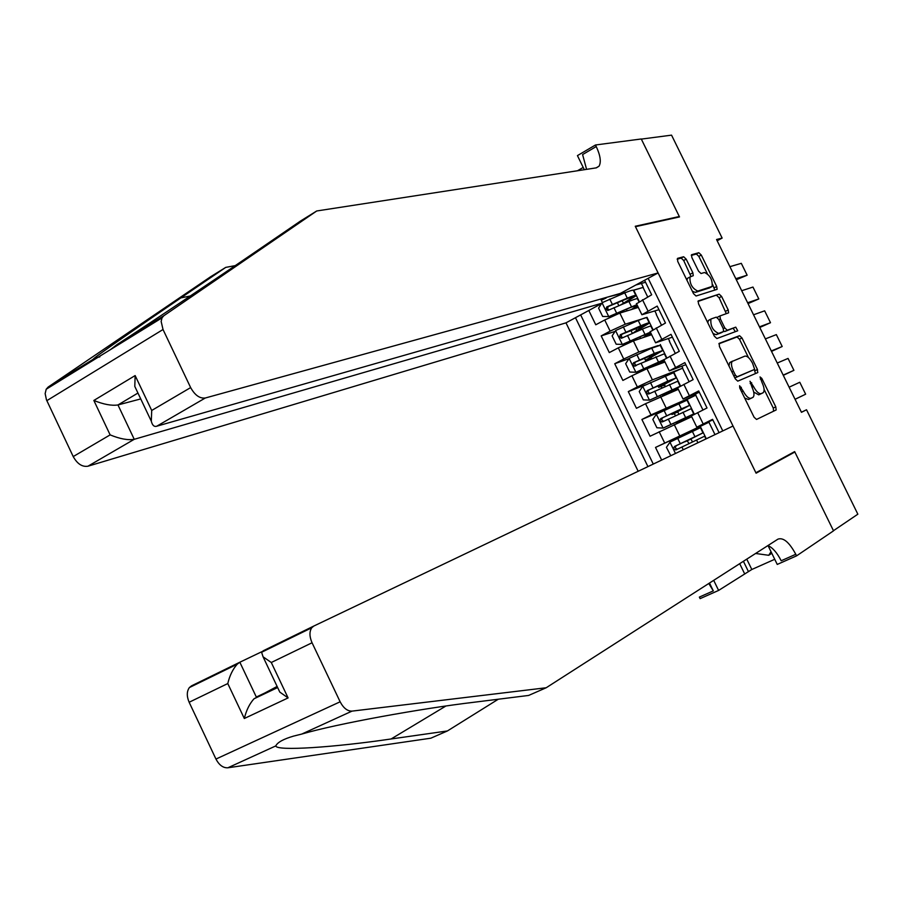 <?xml version="1.0" encoding="UTF-8"?>
<svg xmlns="http://www.w3.org/2000/svg" width="903" height="903" viewBox="0 0 903 903"><rect width="100%" height="100%" fill="white"/><g stroke="black" fill="none" stroke-linecap="round" stroke-linejoin="round"><path stroke-width="1.35" d="M739.613 385.75L739.76 388.019L754.084 417.231L756.545 419.443L776.174 409.939L775.779 406.847L761.816 378.391L760.033 376.923L762.121 382.725C764.231 387.387 764.649 390.649 763.374 392.534L761.263 393.618C758.904 394.058 756.33 391.688 753.531 386.529L749.998 381.235L751.996 387.206C754.118 391.902 754.536 395.209 753.237 397.139L751.059 398.257C748.643 398.708 746.025 396.327 743.192 391.101L739.613 385.75M686.167 259.127L683.65 256.745L677.589 258.36L677.724 261.407L693.515 293.644L696.044 296.015L717.106 289.332L716.7 286.465L701.292 255.052L698.832 252.705L691.495 254.759L691.89 257.592L698.55 271.171L701.033 273.519L704.532 272.503C710.085 275.178 712.625 279.817 712.151 286.42L697.805 291.071C692.138 288.452 689.542 283.745 690.016 276.961L693.267 275.686L692.872 272.796L686.167 259.127L683.684 260.482L681.167 258.1L677.126 259.172M806.526 409.77L857.85 514.191L833.458 530.704L794.651 451.602L755.89 472.754L635.464 226.687L679.507 216.923L641.322 139.107L671.55 135.145L722.14 238.076L716.553 239.509L801.458 412.31L806.526 409.77L801.424 412.231M719.228 343.321L719.42 346.492L735.29 378.876L737.762 381.145L757.685 372.623L757.448 369.485L741.973 337.948L739.557 335.69L719.127 343.377M714.375 336.221L698.55 303.905L698.154 300.947L719.172 294.152L721.61 296.455L728.213 309.921L728.608 312.833L719.973 315.948L720.368 318.894L724.804 327.947L727.254 330.238L735.753 327.146L737.728 330.791L716.88 338.535L714.375 336.221M601.161 304.187L599.592 304.638M588.801 310.485L595.766 324.787L604.717 319.989L610.146 331.13L625.248 324.2L646.435 317.596M615.078 331.412L601.184 335.905L609.311 352.588L618.307 347.858L623.736 359.022L638.816 352.012L658.287 345.51M629.052 358.626L614.74 363.728L622.878 380.434L631.908 375.772L637.349 386.947L652.406 379.87L682.781 368.097L666.538 375.287M645.431 384.904L628.307 391.586L636.457 408.314L645.532 403.72L650.984 414.917L695.965 395.085L674.665 405.515M673.491 406.057L641.898 419.477L650.058 436.239L691.698 416.723M719.081 432.661L712.569 419.331L696.8 427.175L712.828 419.861M691.314 415.944L707.015 407.975L698.696 390.954L683.04 399.002L699.328 392.263M677.589 387.839L693.143 379.621L684.835 362.622L669.304 370.885L685.851 364.699M663.874 359.766L679.304 351.301L671.008 334.336L655.589 342.801L672.396 337.18M650.194 331.74L665.477 323.026L657.192 306.083L641.898 314.752L658.964 309.695M654.867 310.993L656.447 314.233M604.717 319.989L619.83 313.093L638.308 307.426M668.355 338.591L669.608 341.142M618.307 347.858L633.387 340.882L651.627 334.697M681.867 366.234L682.781 368.097M631.908 375.772L646.977 368.717L664.969 362.001M695.4 393.922L695.965 395.085M645.532 403.72L678.322 389.34M600.687 299.04L602.617 303.002L565.989 322.845L638.173 471.276M575.471 317.709L647.936 466.614M722.772 430.9L648.162 278.327M687.849 432.526L655.51 447.425L709.182 422.119L687.77 432.368L688.244 433.338M636.525 303.758L651.673 294.796L644.573 280.269M641.898 419.477L650.984 414.917M628.307 391.586L637.349 386.947M614.74 363.728L623.736 359.022M601.184 335.905L610.146 331.13M580.652 314.899L653.275 464.074M655.51 447.425L661.662 460.067M605.913 297.55L626.569 292.166M633.364 290.213L643.308 287.357L633.5 290.292M641.39 283.429L643.308 287.357M717.174 240.762L722.14 238.076M645.543 282.255L635.881 284.987M661.47 325.136L656.21 314.357M675.275 353.378L669.36 341.278M689.102 381.664L682.533 368.221M702.952 409.996L695.728 395.209M714.995 434.625L708.934 422.232M647.688 296.929L643.071 287.481M692.466 441.973L690.953 438.881M706.315 438.756L700.209 426.25M694.351 414.274L686.867 398.957M682.205 420.956L681.776 420.076M678.875 414.138L677.656 411.633M665.308 386.337L664.371 384.43M680.557 386.021L673.559 371.697M651.763 358.581L651.108 357.249M666.775 357.814L660.262 344.483M638.229 330.87L637.868 330.126M653.016 329.651L646.988 317.303M606.139 298.024L601.263 300.236M639.268 301.523L633.725 290.168M744.682 398.054L748.508 399.51L751.059 398.257M752.73 397.501L748.508 399.51M753.712 392.06L758.734 394.859L761.263 393.618M762.888 392.884L758.734 394.859M773.589 411.215L773.261 408.077L764.096 389.407M748.463 357.543L739.478 339.223L737.062 336.966L718.856 343.806M755.45 373.582L754.344 369.53M735.403 375.185L737.13 376.777L754.648 369.383L752.583 363.299C749.829 358.186 747.255 355.805 744.862 356.132L732.198 361.403C730.933 363.311 731.351 366.584 733.45 371.212L735.403 375.185L733.857 375.964M754.648 369.383L734.828 377.951M728.935 365.929L729.658 362.69L731.396 361.81M697.963 301.455L719.172 294.152M726.317 313.691L719.127 297.753L716.7 295.45M723.766 331.209L724.748 331.536L735.753 327.146M735.369 331.706L733.27 328.432M711.474 318.804L710.898 319.199C710.356 326.096 712.93 330.825 718.619 333.388L723.608 331.503L723.213 328.523L718.765 319.459L716.293 317.145L711.474 318.804M709.487 319.933L708.37 320.52L707.783 322.755M713.065 333.534L716.09 334.686L718.619 333.388M720.989 332.88L716.09 334.686M690.964 276.442L683.684 260.482M686.957 280.257L687.51 278.305L688.526 277.763M692.341 291.251L695.299 292.403L697.805 291.071M709.487 287.922L695.299 292.403M707.252 273.541L698.832 256.384L696.371 254.036L691.303 255.391M714.815 290.134L712.693 284.626M689.057 443.61L687.206 440.788L685.208 441.702L689.79 439.163M692.206 441.432L692.229 442.086M795.069 399.307L805.645 394.193L795.058 399.284M670.771 455.722L666.425 447.324L670.071 442.064L700.446 427.672L702.985 432.864L674.699 446.387C673.13 448.227 673.536 449.401 675.907 449.897L704.611 436.194L705.954 438.937M789.12 387.195L799.776 382.262L805.645 394.193M702.997 432.898L688.729 439.998L690.389 439.23L691.359 439.716M675.907 449.897L677.622 449.084C675.105 448.622 674.722 447.448 676.482 445.551L689.892 439.377M771.038 551.722L768.746 555.3L755.597 553.471M771.805 553.291L768.746 555.3M546.191 687.759L777.957 539.136C783.386 537.274 789.324 542.319 795.78 554.284L796.559 555.864L833.525 530.84L794.854 452.019L756.093 473.195L733.01 426.024L313.826 626.039L311.738 627.766C309.277 631.581 309.39 636.581 312.054 642.767L340.138 701.789C343.467 708.11 347.429 711.225 352.001 711.124L546.191 687.759L528.616 695.445L474.165 702.229C421.577 708.437 336.559 723.811 301.737 734.071L293.486 736.126C283.373 739.094 277.469 742.356 275.787 745.912C276.284 751.352 334.911 747.266 391.101 738.97L447.414 730.956L498.275 699.227M262.062 651.594L239.837 662.226L256.328 697.037L277.39 687.025M794.854 452.019L787.755 455.372M447.414 730.956L430.844 738.191L227.872 767.787C223.131 768.035 219.158 765.134 215.952 759.062L340.138 701.789M312.054 642.767L271.284 662.497L288.091 697.917L244.318 718.506L227.782 683.56L189.145 702.252L215.952 759.062M746.758 559.138L751.815 569.488L774.729 559.284M751.815 569.488L718.607 590.427L700.118 598.633L699.362 597.086L713.314 590.889L709.487 583.033M796.559 555.864L777.246 564.431L768.047 545.604M713.697 580.336L718.607 590.427M189.145 702.252C186.616 696.292 186.695 691.393 189.382 687.567L191.605 685.806L239.837 662.226L237.207 664.202L189.382 687.567M767.934 545.559C772.675 547.669 777.099 552.738 781.185 560.763L795.78 554.284M708.799 583.485L713.314 590.889M744.467 573.461L739.692 563.675M743.406 561.282L748.474 571.678M277.119 686.438L254.014 698.787L277.65 687.555M271.284 662.497L263.066 656.808L261.588 652.282L263.281 650.758L313.826 626.039M288.091 697.917L279.806 692.104L278.045 688.391M244.318 718.506C246.305 710.345 249.533 703.764 254.014 698.787M227.782 683.56C229.667 675.636 232.805 669.191 237.207 664.202M565.989 322.845L87.93 466.219C82.196 467.099 77.297 463.882 73.222 456.579L46.437 399.769L45.15 393.606L46.2 389.238L48.141 387.071L210.467 276.849L225.739 267.39L180.871 297.888C141.974 324.301 100.809 352.859 94.375 358.119L92.806 359.529L95.605 358.784L110.358 349.687L116.984 344.619C147.076 325.159 216.302 278.7 257.626 250.368L300.541 221.009L316.727 210.975L596.352 167.845L599.016 166.208C601.342 162.122 600.416 155.564 596.24 146.546L595.483 144.988L641.265 138.972L679.304 216.517L635.26 226.258L658.095 272.943L205.286 398.009L156.75 426.216L620.293 293.43L658.095 272.943M677.95 217.273L679.304 216.517M235.254 265.629L225.739 267.39M73.222 456.579L110.132 434.885L93.844 400.458L135.145 375.569L151.704 410.47L190.646 387.59L163.025 329.516L46.832 400.661M116.984 344.619L163.815 315.745L316.727 210.975M583.203 167.416L577.468 170.769M584.32 169.708L577.435 155.609L595.483 144.988M602.617 303.002L134.242 439.309L87.93 466.219M163.815 315.745L162.009 317.856L161.152 321.434L163.025 329.516M190.646 387.59C194.867 395.198 199.744 398.674 205.286 398.009M586.589 169.358L582.593 154.571L596.24 146.546M140.744 398.923L117.966 404.95L134.242 439.309C127.978 440.382 119.941 438.914 110.132 434.885M93.844 400.458C103.608 404.42 111.656 405.91 117.966 404.95L137.945 393.042M135.145 375.569L134.795 386.405L136.884 390.796M151.704 410.47L151.309 421.204C152.336 425.336 154.153 427.006 156.75 426.216M675.737 415.606L673.988 413.698L671.945 414.5L676.561 412.073L676.234 411.396M689.52 405.289L687.014 400.176L656.447 414.116L652.824 419.398L656.899 427.774L663.095 428.078L693.73 413.913L681.855 420.245M663.254 428.078L690.163 415.64L676.054 422.931L681.923 420.38M783.296 375.332L793.918 370.332L783.183 375.106M777.246 363.029L788.059 358.423L793.918 370.332M678.785 403.607L681.359 408.878L689.565 405.391L675.455 412.806L677.148 412.118L678.13 412.615M681.359 408.878L660.736 418.62L660.048 420.29L661.109 421.791L662.7 421.769L691.179 408.687L693.685 413.834M663.897 421.182C661.459 420.64 661.12 419.455 662.87 417.637L685.998 407.118L676.561 412.073M676.065 377.759L673.604 372.713L642.834 386.202L639.234 391.518L643.308 399.882L649.641 400.153L679.891 386.382M649.641 400.153L676.742 388.166L663.005 395.604M771.523 351.391L782.201 346.504L771.309 350.951M677.69 388.042L668.649 393.177M765.383 338.896L776.343 334.607L782.201 346.504M665.24 375.874L667.814 381.134L676.144 377.928L662.204 385.649L664.924 385.558M662.192 387.759L660.782 386.631L658.693 387.342L663.254 384.813L662.689 383.662M667.814 381.134L647.124 390.683L646.435 392.342L647.451 393.843L649.076 393.832L677.758 381.224L680.196 386.213M650.104 393.336C647.835 392.636 647.553 391.45 649.268 389.757L672.588 379.655L663.254 384.813M662.633 350.262L660.206 345.296L651.718 348.174L629.244 358.322L625.666 363.683L629.73 372.036L636.039 372.262L663.863 359.733M636.039 372.262L663.344 360.726L653.84 366.155M759.773 327.473L770.496 322.71L759.457 326.841M664.348 360.726L655.443 365.557M753.542 314.786L764.649 310.824L770.496 322.71M651.718 348.174L654.291 353.434L662.757 350.511L648.975 358.525L651.729 358.525M648.489 360.026L645.453 360.218L649.968 357.588L649.178 355.963M654.291 353.434L633.534 362.792L632.834 364.428L634.154 366.076L664.36 353.795L666.425 358.017M636.367 365.501L634.549 364.011L635.385 362.103L659.19 352.226L649.968 357.588M649.223 322.811L646.83 317.924C647.203 317.088 644.336 317.958 638.218 320.52L615.677 330.498L612.121 335.882L616.185 344.224L622.46 344.404L650.386 332.146M622.46 344.404L642.846 335.6L649.957 333.32L643.196 337.553M748.045 303.589L758.813 298.938L747.628 302.742M651.029 333.455L644.832 337M741.713 290.71L752.967 287.064L758.813 298.938M638.218 320.52L640.78 325.769C646.887 323.195 649.754 322.303 649.37 323.127L635.757 331.446L637.89 331.017M633.003 333.105L636.705 330.408L635.678 328.308M640.78 325.769L620.271 334.742L619.458 337.282L621.896 338.083L642.405 329.087C648.512 326.502 651.368 325.611 650.984 326.412L652.666 329.855M622.675 337.699L620.993 336.153L622.144 334.133L645.814 324.832L636.705 330.408M601.556 303.577L598.587 308.126L602.64 316.456L608.904 316.592L636.931 304.593M608.904 316.592L629.368 308.002C634.47 305.903 636.875 305.214 636.592 305.959L631.389 309.548M736.317 279.738L747.142 275.201L735.81 278.688M637.721 306.219L633.093 309.029M602.403 302.561L624.729 292.899C630.881 290.405 633.793 289.637 633.477 290.585L635.825 295.394M729.906 266.667L741.307 263.337L747.142 275.201M624.729 292.899L627.292 298.148C633.432 295.642 636.344 294.852 636.017 295.778L623.454 303.724M620.575 304.921L623.454 303.261L622.201 300.699M627.292 298.148L606.703 306.941L605.89 309.447L608.329 310.271L628.906 301.455C635.046 298.938 637.947 298.137 637.62 299.051L638.929 301.737M609.017 309.932L607.516 308.679L608.306 306.546L625.203 299.457C630.305 297.369 632.721 296.715 632.45 297.482L623.454 303.261M619.83 313.093L625.248 324.2M633.387 340.882L638.816 352.012M646.977 368.717L652.406 379.87M660.578 396.598L666.019 407.761M674.191 424.523L679.643 435.697M697.647 412.626L703.177 423.947M642.485 299.728L647.982 310.982M656.244 327.891L661.752 339.167M670.026 356.098L675.546 367.386M683.831 384.339L689.35 395.649M659.179 431.724L664.642 442.933M741.645 391.857L743.192 391.101M750.201 383.549L751.702 382.804M752.018 387.274L753.531 386.529M760.349 379.113L761.816 378.391M773.261 408.077L775.779 406.847M739.805 388.087L741.34 387.319M737.062 336.966L739.557 335.69M739.478 339.223L741.973 337.948M754.942 370.738L757.448 369.485M734.816 377.928L737.13 376.777M730.256 362.272L732.559 361.11M731.915 371.991L733.45 371.212M719.127 297.753L721.61 296.455M725.73 311.208L728.213 309.921M717.682 317.111L720.052 315.869M718.878 319.673L720.368 318.894M723.303 328.715L724.804 327.947M724.748 331.536L727.254 330.238M708.957 320.125L711.135 318.985M720.887 332.936L723.405 331.638M690.377 274.14L692.872 272.796M709.069 288.136L711.553 286.827M696.371 254.036L698.832 252.705M698.832 256.384L701.292 255.052M714.228 287.775L716.7 286.465M681.167 258.1L683.65 256.745M669.981 442.199L675.478 453.475M696.552 439.998L697.906 442.775M692.353 431.386L694.926 436.668M681.923 447.041L683.255 449.762M677.701 438.373L680.286 443.678M676.482 445.551L674.699 446.387M690.389 439.23L687.206 440.788M391.101 738.97L445.89 706.022M352.001 711.124L301.737 734.071M275.787 745.912L227.872 767.787M263.541 651.323L263.281 650.758M180.871 297.888L190.296 295.992M48.141 387.071L92.806 359.529M656.357 414.24L663.095 428.078M682.984 412.208L685.569 417.491M668.288 419.082L670.884 424.399M664.066 410.425L666.651 415.73M662.87 417.637L661.064 418.416M677.148 412.118L673.988 413.698M642.744 386.337L649.483 400.142M667.385 393.256L666.888 392.252M669.439 384.464L672.013 389.735M654.675 391.168L657.26 396.473M650.453 382.522L653.038 387.827M649.268 389.757L647.44 390.491M663.931 385.028L660.782 386.631M629.154 358.457L635.881 372.25M654.088 366.031L653.366 364.552M655.905 356.753L658.479 362.013M641.074 363.299L643.658 368.593M636.863 354.665L639.448 359.958M635.701 361.922L633.85 362.6M650.736 357.994L647.598 359.62M615.586 330.633L622.302 344.404M640.622 338.433L639.866 336.887M642.405 329.087L644.968 334.336M627.506 335.464L630.08 340.747M623.296 326.841L625.869 332.123M622.144 334.133L620.271 334.742M637.552 330.983L635.825 331.898M602.222 303.216L608.746 316.592M627.156 310.846L626.377 309.255M628.906 301.455L631.468 306.704M613.95 307.675L616.523 312.946M609.751 299.062L612.324 304.334M608.611 306.377L606.703 306.941M691.292 415.899L696.8 427.175M677.543 387.748L683.04 399.002M663.818 359.642L669.304 370.885M650.115 331.582L655.589 342.801M636.423 303.555L641.898 314.752M773.657 411.17L776.174 409.939M757.211 372.826L757.843 372.51M729.658 362.69L732.198 361.403M717.467 317.258L719.973 315.948M708.37 320.52L710.898 319.199M687.51 278.305L690.016 276.961M311.738 627.766L261.588 652.282M279.806 692.104L263.066 656.808M94.375 358.119L99.861 356.854M596.138 167.879L599.016 166.208M46.2 389.238L95.605 358.784M110.358 349.687L162.009 317.856M151.309 421.204L134.795 386.405M675.704 422.22L676.054 422.931M671.505 413.597L671.945 414.5M663.637 421.317L662.215 421.938M662.147 394.419L662.768 395.706M657.937 385.807L658.693 387.342M649.528 393.606L648.535 394.013M648.602 366.663L649.201 367.893M644.403 358.062L645.453 360.218M635.723 365.817L634.888 366.121M635.069 338.941L635.644 340.115M630.881 330.363L632.235 333.139M622.02 338.027L621.253 338.275M621.569 311.264L622.111 312.393M617.381 302.697L618.826 305.643M608.374 310.248L607.64 310.474"/></g></svg>
